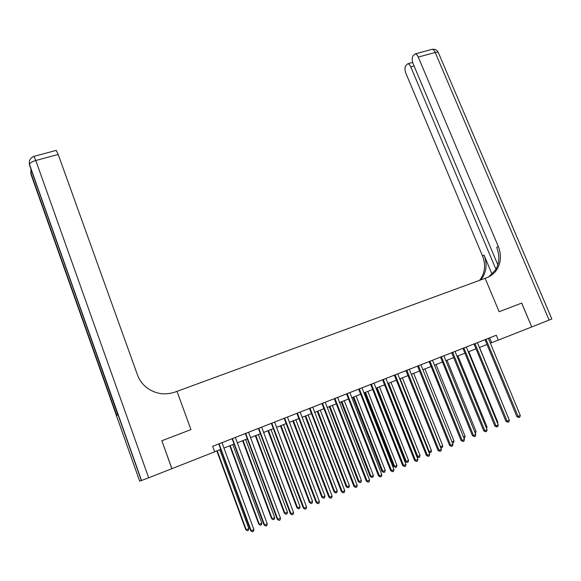 <?xml version="1.0" encoding="UTF-8"?>
<svg xmlns="http://www.w3.org/2000/svg" width="581" height="581" viewBox="0 0 581 581"><rect width="100%" height="100%" fill="white"/><g stroke="black" fill="none" stroke-linecap="round" stroke-linejoin="round"><path stroke-width="0.87" d="M463.878 347.946L496.021 425.888L494.874 426.084L463.144 348.803L462.832 348.36L461.387 348.927L496.305 335.244L212.646 446.324L214.665 451.829L171.903 468.671L161.852 440.739L190.953 429.606L177.002 391.347L486.696 277.733C491.192 276.033 494.7 273.121 497.22 268.996C501.112 262.038 501.468 254.514 498.273 246.431L418.255 57.069C417.354 55.042 416.33 53.975 415.197 53.873L412.982 55.892C411.893 57.853 411.951 60.482 413.156 63.794L497.852 264.827M212.653 446.339L231.986 438.764M232.422 438.582L264.587 524.999L264.035 524.912L232.313 439.251L231.979 438.757L230.25 439.439L245.189 433.593M245.669 433.397L277.841 519.32L277.253 519.254L245.516 434.08L245.182 433.586L243.475 434.261L258.269 428.473M258.785 428.262L290.972 513.698L290.347 513.648L258.596 428.952L258.262 428.466L256.57 429.134L284.058 418.378M284.639 418.138L316.841 502.616L316.151 502.601L284.37 418.828L284.051 418.371L282.388 419.024L296.768 413.396M297.385 413.149L329.594 497.154L328.861 497.162L297.087 413.868L296.76 413.389L295.112 414.035L370.562 384.499M371.375 384.172L403.592 465.468L402.669 465.563L370.874 384.956L370.555 384.491L369 385.101L394.267 375.217M395.138 374.868L427.34 455.301L426.36 455.417L394.572 375.675L394.259 375.21L392.727 375.813L410.927 368.681L409.416 369.276L409.503 369.821L441.378 449.287L439.047 450.282L406.853 370.279M409.416 369.284L422.503 364.149L421.007 364.737L421.094 365.282L452.962 444.327L450.653 445.315L418.465 365.732M421.007 364.752L429.018 361.614M429.976 361.229L462.149 440.391L461.089 440.551L429.323 362.057L429.01 361.607L427.522 362.188L440.391 357.155M441.378 356.763L473.544 435.51L472.455 435.685L440.696 357.598L440.383 357.148L438.909 357.729L456.608 350.793L455.148 351.374L455.235 351.904L487.081 429.715L484.837 430.681L452.679 352.333M455.148 351.382L462.839 348.368M521.673 303.108L531.746 326.943L521.716 303.086L499.123 311.728L521.716 303.086M56.212 150.385L58.194 154.437L35.79 160.494L148.678 477.822L171.845 468.693L161.852 440.739M496.305 335.244L498.324 340.103L531.746 326.943M499.123 311.728L485.135 278.299L499.123 311.728M490.27 343.189L498.324 340.103M214.636 451.742L220.758 449.324M223.852 448.111L234.099 444.073M237.201 442.853L247.303 438.873M250.418 437.646L260.382 433.724M263.513 432.489L273.339 428.618M276.476 427.384L286.164 423.571M289.316 422.329L298.874 418.56M302.033 417.318L311.467 413.607M314.633 412.357L323.937 408.69M327.118 407.441L336.29 403.831M339.478 402.575L348.527 399.009M351.73 397.745L360.656 394.23M363.859 392.967L372.668 389.502M375.885 388.231L384.571 384.811M387.796 383.54L396.365 380.17M399.597 378.892L408.051 375.566M411.29 374.287L419.635 371.005M422.881 369.727L431.117 366.48M434.37 365.202L442.49 362.007M445.75 360.721L453.761 357.562M457.029 356.276L464.931 353.161M468.206 351.875L476.006 348.803M479.289 347.511L486.98 344.482M489.638 337.873L491.628 342.652M486.29 339.74L485.193 340.168L516.901 416.657L518.099 416.432L485.985 339.297M520.285 415.495L519.799 417.136L518.927 417.507L518.099 416.432L520.285 415.495L488.389 338.353M485.193 340.168L484.888 339.725M518.927 417.507L516.901 416.657M508.324 417.804L479.514 347.416M508.557 417.703L508.448 418.088M475.287 344.046L474.219 344.468L505.935 421.348L507.111 421.138L474.982 343.603M509.312 420.194L508.833 421.835L507.954 422.213L507.111 421.138L509.312 420.194L477.408 342.652M474.219 344.468L473.907 344.025M507.954 422.213L505.935 421.348M498.251 424.936L497.772 426.585L496.878 426.962L496.021 425.888L498.251 424.936L466.325 346.988M496.878 426.962L494.874 426.084M487.081 429.715L486.602 431.371L485.709 431.756L484.837 430.681L483.712 430.862L451.655 352.732M485.709 431.756L483.712 430.862M497.256 422.525L497.837 422.285L468.78 351.65M497.837 422.285L497.554 423.251M486.094 427.296L487.016 426.904L457.951 355.913M487.016 426.904L486.566 428.466M474.822 432.111L476.1 431.567L447.029 360.213M476.1 431.567L475.309 433.317M475.81 434.544L475.338 436.2L474.43 436.592L473.544 435.51L475.81 434.544L443.869 355.783M474.43 436.592L472.455 435.685M463.449 436.97L465.09 436.266L436.011 364.556M465.09 436.266L464.64 437.878L463.936 438.176M549.103 320.102L435.213 52.486C437.428 51.934 438.524 52.108 438.517 52.994L551.848 318.998L531.789 326.921M496.363 270.318L496.072 269.635M495.949 269.33L410.789 66.917C409.895 64.905 408.901 63.852 407.797 63.75L405.705 65.668C404.666 67.549 404.732 70.105 405.916 73.344L482.528 255.981C485.585 263.767 485.215 271.022 481.417 277.74L479.543 280.354M480.676 279.94L482.905 276.919C486.704 270.18 487.074 262.895 484.009 255.081L492.078 274.297M488.657 276.89L495.629 269.882C499.515 262.939 499.863 255.444 496.69 247.397L498.273 246.431M161.794 440.761L190.953 429.606L177.002 391.347L175.026 392.073C164.648 395.501 155.098 393.933 146.376 387.374C142.251 383.997 139.28 379.821 137.457 374.854L58.194 154.437M148.678 477.822L139.665 481.155L30.967 174.307L30.851 172.964L31.723 171.816M30.815 173.37L116.745 415.923L117.544 413.919L29.428 164.278C30.11 162.818 32.231 161.554 35.79 160.494L33.93 156.383M464.437 439.41L463.965 441.073L463.05 441.466L462.149 440.391L464.437 439.41L432.489 360.242M463.05 441.466L461.089 440.551M452.962 444.327L452.49 445.997L451.568 446.39L450.653 445.315L449.614 445.46L417.528 366.103M451.568 446.39L449.614 445.46M441.378 449.287L440.914 450.965L439.984 451.364L439.047 450.282L438.038 450.42L405.945 370.634M439.984 451.364L438.038 450.42M429.693 454.291L429.228 455.976L428.284 456.375L427.34 455.301L429.693 454.291L397.724 373.859M428.284 456.375L426.36 455.417M383.627 379.959L382.777 380.294L414.565 460.464L415.517 460.363L383.315 379.495M417.892 459.346L417.427 461.031L416.483 461.437L415.517 460.363L417.892 459.346L385.922 378.478M382.777 380.294L382.458 379.829M416.483 461.437L414.565 460.464M451.974 441.872L453.986 441.008L424.9 368.928M453.986 441.008L453.529 442.628L452.439 443.042M452.643 443.012L452.243 442.54M411.435 374.237L440.529 446.76L442.78 445.794L413.687 373.343M440.376 446.782L441.429 447.806L440.725 447.66M442.78 445.794L442.33 447.421L441.429 447.806M400.098 378.696L429.199 451.597L431.472 450.624L402.372 377.803M428.64 451.669L429.199 451.597L430.114 452.643L428.814 452.091M431.472 450.624L431.022 452.25L430.114 452.643M387.832 383.525L416.846 456.593L417.775 456.477L420.063 455.497L390.962 382.298M388.667 383.199L417.775 456.477L418.698 457.523L416.846 456.593M420.063 455.497L419.62 457.131L418.698 457.523M376.328 388.057L405.342 461.503L406.242 461.401L408.552 460.413L379.444 386.83M377.134 387.745L406.242 461.401L407.179 462.447L405.342 461.503M408.552 460.413L408.109 462.055L407.179 462.447M405.981 464.444L405.523 466.136L404.565 466.55L403.592 465.468L405.981 464.444L374.011 383.14M404.565 466.55L402.669 465.563M364.715 392.633L393.729 466.456L394.601 466.369L396.939 465.374L367.831 391.405M365.493 392.328L394.601 466.369L395.559 467.422L393.729 466.456M396.939 465.374L396.496 467.022L395.559 467.422M359.654 389.357L358.862 389.662L390.657 470.704L391.543 470.625L359.334 388.885M393.962 469.593L393.504 471.293L392.538 471.707L391.543 470.625L393.962 469.593L361.985 387.847M358.862 389.662L358.542 389.197M392.538 471.707L390.657 470.704M353.001 397.244L382.015 471.46L382.857 471.387L385.218 470.378L356.102 396.024M353.749 396.954L382.857 471.387L383.83 472.433L382.015 471.46M385.218 470.378L384.775 472.033L383.83 472.433M347.496 394.121L346.734 394.419L378.529 475.897L379.386 475.832L347.169 393.649M381.826 474.786L381.376 476.493L380.395 476.914L379.386 475.832L381.826 474.786L349.856 392.596M346.734 394.419L346.414 393.947M380.395 476.914L378.529 475.897M341.178 401.899L370.199 476.507L371.005 476.449L373.387 475.432L344.279 400.679M341.897 401.616L371.005 476.449L372 477.495L370.199 476.507M373.387 475.432L372.944 477.088L372 477.495M335.222 398.929L334.496 399.212L366.291 481.133L367.119 481.09L334.903 398.457M369.581 480.029L369.131 481.743L368.143 482.165L367.119 481.09L369.581 480.029L337.605 397.397M334.496 399.212L334.177 398.74M368.143 482.165L366.291 481.133M329.253 406.598L358.266 481.598L359.043 481.555L361.447 480.531L332.339 405.385M329.935 406.33L359.043 481.555L360.053 482.608L358.266 481.598M361.447 480.531L361.012 482.194L360.053 482.608M322.84 403.78L322.143 404.049L353.931 486.428L354.73 486.391L322.513 403.308M357.213 485.331L356.763 487.045L355.768 487.474L354.73 486.391L357.213 485.331L325.244 402.234M322.143 404.049L321.816 403.577M355.768 487.474L353.931 486.428M317.211 411.341L346.225 486.74L346.973 486.711L349.399 485.68L320.291 410.128M317.872 411.079L346.973 486.711L347.997 487.757L346.225 486.74M349.399 485.68L348.963 487.343L347.997 487.757M310.334 408.675L309.673 408.937L341.461 491.766L342.224 491.751L310.007 408.203M344.729 490.676L344.286 492.397L343.284 492.826L342.224 491.751L344.729 490.676L312.767 407.121M309.673 408.937L309.346 408.465M343.284 492.826L341.461 491.766M305.069 416.127L334.075 491.933L334.794 491.918L337.241 490.872L308.133 414.914M305.693 415.88L334.794 491.918L335.833 492.964L334.075 491.933M337.241 490.872L336.806 492.543L335.833 492.964M332.129 496.072L331.686 497.801L330.669 498.237L329.594 497.154L332.129 496.072L300.166 412.052M330.669 498.237L328.861 497.162M319.405 501.519L318.962 503.255L317.938 503.698L316.841 502.616L319.405 501.519L287.45 417.035M317.938 503.698L316.151 502.601M272.104 423.658L271.545 423.876L303.311 508.099L303.972 508.128L271.777 423.171M306.55 507.024L306.114 508.767L305.083 509.21L303.972 508.128L306.55 507.024L274.61 422.06M271.545 423.876L271.218 423.389M305.083 509.21L303.311 508.099M293.579 512.58L293.144 514.33L292.098 514.773L290.972 513.698L293.579 512.58L261.646 427.137M292.098 514.773L290.347 513.648M280.478 518.187L280.042 519.944L278.989 520.394L277.841 519.32L280.478 518.187L248.559 432.264M278.989 520.394L277.253 519.254M267.245 523.859L266.817 525.616L265.757 526.074L264.587 524.999L267.245 523.859L235.341 437.442M265.757 526.074L264.035 524.912M219.386 444.312L218.972 444.472L250.687 530.627L251.195 530.729L219.052 443.819M253.882 529.574L253.461 531.346L252.386 531.804L251.195 530.729L253.882 529.574L222 442.664M218.972 444.472L218.638 443.978M252.386 531.804L250.687 530.627M292.809 420.949L321.809 497.169L322.491 497.169L324.961 496.116L295.867 419.751M293.398 420.717L322.491 497.169L323.552 498.215L321.809 497.169M324.961 496.116L324.532 497.794L323.552 498.215M280.434 425.822L309.426 502.456L310.08 502.471L312.571 501.403L283.484 424.624M280.993 425.604L310.08 502.471L311.155 503.516L309.426 502.456M312.571 501.403L312.15 503.088L311.155 503.516M267.943 430.746L296.935 507.787L297.552 507.823L300.065 506.748L270.986 429.548M268.473 430.536L297.552 507.823L298.641 508.869L296.935 507.787M300.065 506.748L299.643 508.44L298.641 508.869M255.342 435.706L284.32 513.176L284.901 513.219L287.442 512.137L258.371 434.515M255.829 435.518L284.901 513.219L286.005 514.272L284.32 513.176M287.442 512.137L287.021 513.836L286.005 514.272M242.618 440.718L271.581 518.615L272.133 518.673L274.697 517.584L245.632 439.534M243.076 440.536L272.133 518.673L273.259 519.726L271.581 518.615M274.697 517.584L274.283 519.283L273.259 519.726M229.778 445.78L258.727 524.106L259.242 524.178L261.828 523.074L232.778 444.596M230.192 445.612L259.242 524.178L260.382 525.231L258.727 524.106M261.828 523.074L261.414 524.788L260.382 525.231M216.807 450.885L245.748 529.647L246.228 529.741L248.842 528.623L219.807 449.701M217.192 450.733L246.228 529.741L247.383 530.787L245.748 529.647M248.842 528.623L248.428 530.337L247.383 530.787M486.079 339.398L484.982 339.827M475.076 343.705L474.002 344.126M464.19 348.397L463.144 348.803M463.972 348.055L462.926 348.469M452.991 352.783L451.967 353.183M452.773 352.442L451.757 352.841M441.691 357.213L440.696 357.598M441.473 356.865L440.485 357.257M484.009 255.081L482.528 255.981M431.392 49.523L432.104 49.327C433.273 49.421 434.305 50.474 435.213 52.486L418.255 57.069M414.093 66.009L410.789 66.917M141.394 480.647L29.391 164.721M430.289 361.68L429.323 362.057M430.071 361.331L429.105 361.716M418.785 366.19L417.848 366.553M418.567 365.841L417.63 366.212M407.172 370.736L406.264 371.092M406.954 370.387L406.046 370.743M395.458 375.326L394.572 375.675M395.24 374.977L394.354 375.326M383.409 379.611L382.559 379.945M371.695 384.637L370.874 384.956M371.477 384.281L370.656 384.607M359.428 389.001L358.644 389.314M347.271 393.758L346.516 394.056M335.005 398.566L334.278 398.856M322.615 403.417L321.925 403.693M310.109 408.312L309.448 408.574M297.712 413.621L297.087 413.868M297.487 413.258L296.862 413.505M284.966 418.618L284.378 418.85M284.741 418.247L284.153 418.487M271.879 423.288L271.32 423.505M259.111 428.749L258.596 428.952M258.886 428.379L258.371 428.582M245.995 433.884L245.516 434.08M245.77 433.513L245.291 433.702M232.756 439.076L232.313 439.251M232.531 438.699L232.08 438.873M219.153 443.935L218.746 444.102M482.905 276.919L481.417 277.74M495.629 269.882L497.22 268.996M412.677 62.421L407.797 63.75M438.292 52.413C436.956 49.908 434.893 48.884 432.104 49.327L415.197 53.873M116.839 415.676L30.851 172.964L30.931 169.587M56.357 150.348L34.039 156.347C30.408 157.756 28.868 160.4 29.428 164.278L141.568 480.581M284.959 418.596L284.37 418.828M272.046 423.527L271.487 423.745M258.995 428.509L258.472 428.713M245.807 433.557L245.327 433.746"/></g></svg>
